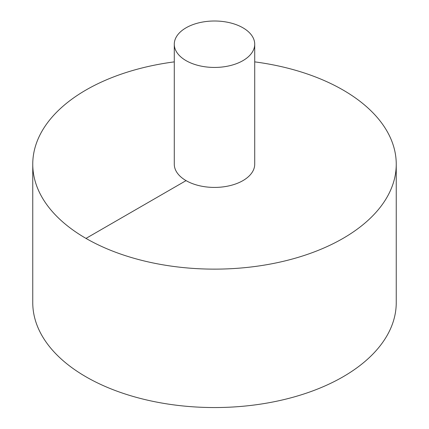 <?xml version="1.0" encoding="UTF-8"?>
<svg xmlns="http://www.w3.org/2000/svg" width="429" height="429" viewBox="0 0 429 429"><rect width="100%" height="100%" fill="white"/><g stroke="black" fill="none" stroke-linecap="round" stroke-linejoin="round"><path stroke-width="0.64" d="M174.281 61.873A181.746 104.928 0 0 0 85.988 90.004A181.746 104.928 0 0 0 32.754 164.205L32.754 302.622A181.746 104.928 0 0 0 214.5 407.55A181.746 104.928 0 0 0 396.246 302.622L396.246 164.205A181.746 104.928 0 0 0 254.719 61.873M32.754 164.205A181.746 104.928 0 0 0 214.5 269.133A181.746 104.928 0 0 0 396.246 164.205M174.281 44.225L174.281 164.205A40.219 23.22 0 0 0 214.5 187.419A40.219 23.22 0 0 0 254.719 164.205L254.719 44.225A40.219 23.22 0 0 0 229.89 22.769A40.219 23.22 0 0 0 186.063 27.805A40.219 23.22 0 0 0 174.281 44.225A40.219 23.22 0 0 0 214.5 67.439A40.219 23.22 0 0 0 254.719 44.225M85.988 238.401L186.063 180.62"/></g></svg>
